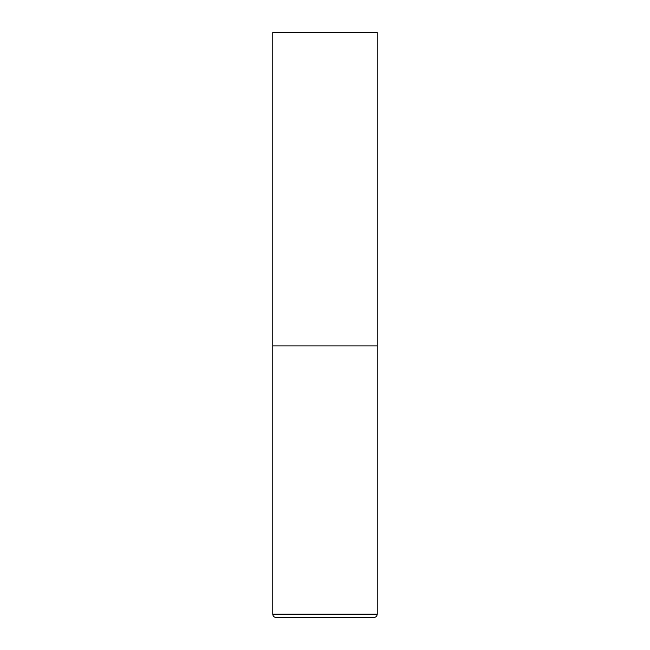 <?xml version="1.0" encoding="UTF-8"?>
<svg xmlns="http://www.w3.org/2000/svg" width="650" height="650" viewBox="0 0 650 650"><rect width="100%" height="100%" fill="white"/><g stroke="black" fill="none" stroke-linecap="round" stroke-linejoin="round"><path stroke-width="0.49" stroke-dasharray="3.25 2.44" d="M325 345.889L377.236 345.889L325 345.889M276.112 617.5L373.888 617.5M377.236 32.5L272.764 32.5M272.764 614.161L377.236 614.161"/><path stroke-width="0.97" d="M377.236 614.161L377.236 345.889L272.764 345.889L377.236 345.889L377.236 32.5L272.764 32.5L272.764 614.161C272.967 616.184 274.081 617.305 276.112 617.5L373.888 617.5C375.919 617.305 377.033 616.184 377.236 614.161L272.764 614.161"/></g></svg>
